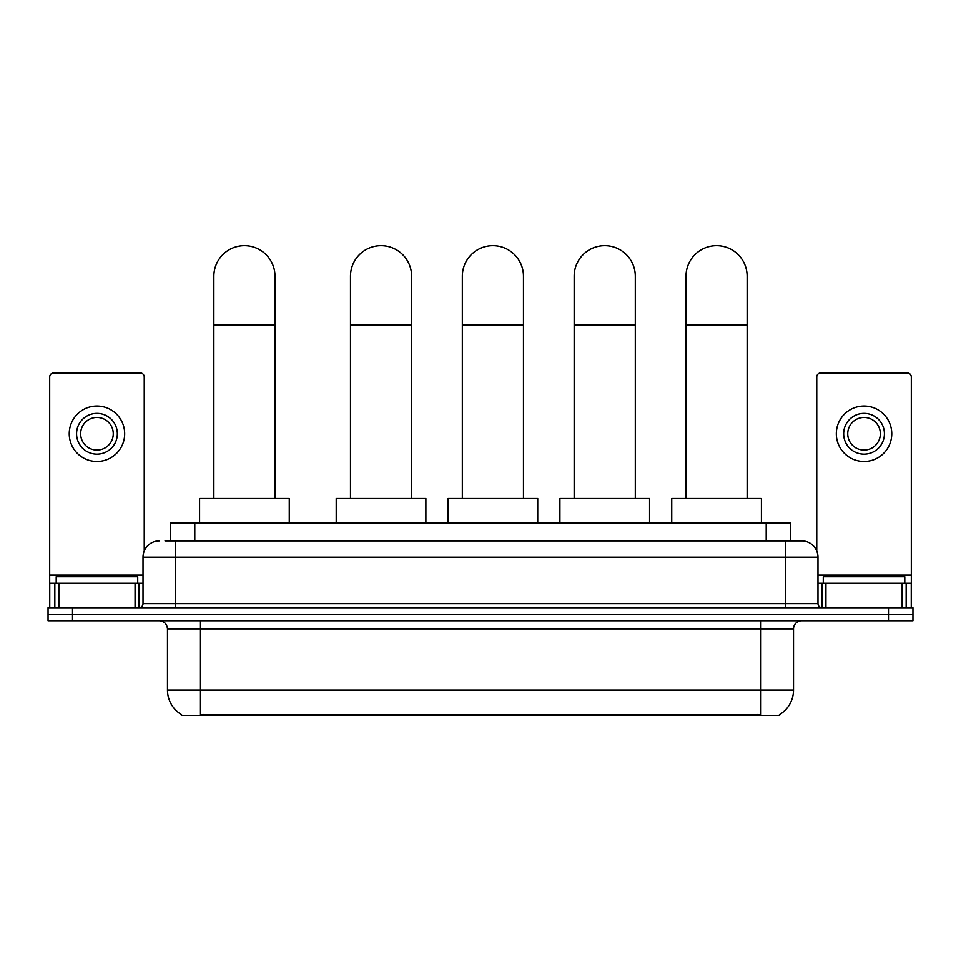 <?xml version="1.0" encoding="UTF-8"?>
<svg xmlns="http://www.w3.org/2000/svg" width="961" height="961" viewBox="0 0 961 961"><rect width="100%" height="100%" fill="white"/><g stroke="black" fill="none" stroke-linecap="round" stroke-linejoin="round"><path stroke-width="1.44" d="M165.028 540.863L175.623 540.863L165.028 540.863L170.337 540.863L170.337 522.928L790.663 522.928L790.663 540.863M779.671 714.503L779.671 715.308L181.329 715.308L181.329 714.503M181.569 714.648A28.53 28.53 0 0 1 167.478 690.046L200.08 690.046L200.08 714.648L760.92 714.648L760.92 690.046L793.522 690.046L793.522 628.902A8.156 8.156 0 0 1 801.678 620.746M167.478 690.046L167.478 628.902C166.986 623.953 164.271 621.238 159.322 620.746M779.431 714.648A28.53 28.53 0 0 0 793.522 690.046M72.507 607.712L912.95 607.712L912.95 614.235L48.05 614.235L48.05 620.746L72.507 620.746L72.507 614.235L48.05 614.235L48.05 607.712L72.507 607.712L72.507 614.235L912.95 614.235L912.95 620.746L72.507 620.746M159.322 540.863A16.301 16.301 0 0 0 143.021 557.164L143.021 603.628A4.072 4.072 0 0 1 138.937 607.712M801.678 540.863L785.377 540.863L801.678 540.863A16.301 16.301 0 0 1 817.979 557.164L817.979 603.628C818.219 606.103 819.577 607.472 822.063 607.712M817.979 557.164L175.623 557.164L175.623 540.863L785.377 540.863L785.377 603.628L817.979 603.628M137.723 583.255L137.723 576.732L56.206 576.732L56.206 583.255M135.069 607.712L135.069 583.255L58.849 583.255L58.849 607.712M144.246 550.977L144.246 377.012A4.072 4.072 0 0 0 140.162 372.94L53.756 372.94A4.072 4.072 0 0 0 49.684 377.012L49.684 583.255L58.849 583.255M135.069 583.255L143.021 583.255M49.684 607.712L49.684 583.255M96.965 413.374A20.385 20.385 0 0 0 76.58 433.747A20.385 20.385 0 0 0 96.965 454.133A20.385 20.385 0 0 0 117.338 433.747A20.385 20.385 0 0 0 96.965 413.374M96.965 417.446A16.301 16.301 0 0 0 80.652 433.747A16.301 16.301 0 0 0 96.965 450.048A16.301 16.301 0 0 0 113.266 433.747A16.301 16.301 0 0 0 96.965 417.446M96.965 461.46A27.713 27.713 0 0 0 124.678 433.747A27.713 27.713 0 0 0 96.965 406.035A27.713 27.713 0 0 0 69.24 433.747A27.713 27.713 0 0 0 96.965 461.46M904.794 583.255L904.794 576.732L823.277 576.732L823.277 583.255M213.859 498.471L213.859 276.263A30.572 30.572 0 0 1 244.43 245.692A30.572 30.572 0 0 1 274.99 276.263A30.572 30.572 0 0 0 244.43 245.692M274.99 498.471L274.99 276.263M289.261 522.928L289.261 498.471L199.588 498.471L199.588 522.928M350.477 498.471L350.477 276.263A30.572 30.572 0 0 1 381.049 245.692A30.572 30.572 0 0 1 411.62 276.263A30.572 30.572 0 0 0 381.049 245.692M411.62 498.471L411.62 276.263M425.879 522.928L425.879 498.471L336.218 498.471L336.218 522.928M462.325 498.471L462.325 276.263A30.572 30.572 0 0 1 492.885 245.692A30.572 30.572 0 0 1 523.457 276.263A30.572 30.572 0 0 0 492.885 245.692M523.457 498.471L523.457 276.263M537.728 522.928L537.728 498.471L448.054 498.471L448.054 522.928M574.161 498.471L574.161 276.263A30.572 30.572 0 0 1 604.733 245.692A30.572 30.572 0 0 1 635.305 276.263A30.572 30.572 0 0 0 604.733 245.692M635.305 498.471L635.305 276.263M649.564 522.928L649.564 498.471L559.903 498.471L559.903 522.928M686.01 498.471L686.01 276.263A30.572 30.572 0 0 1 716.57 245.692A30.572 30.572 0 0 1 747.141 276.263A30.572 30.572 0 0 0 716.57 245.692M747.141 498.471L747.141 276.263M761.412 522.928L761.412 498.471L671.739 498.471L671.739 522.928M902.151 607.712L902.151 583.255L825.931 583.255L825.931 607.712M911.316 607.712L911.316 583.255L911.316 607.712M902.151 583.255L911.316 583.255L911.316 377.012A4.072 4.072 0 0 0 907.244 372.94L820.838 372.94A4.072 4.072 0 0 0 816.754 377.012L816.754 550.977M817.979 583.255L825.931 583.255M864.035 413.374A20.385 20.385 0 0 0 843.662 433.747A20.385 20.385 0 0 0 864.035 454.133A20.385 20.385 0 0 0 884.42 433.747A20.385 20.385 0 0 0 864.035 413.374M864.035 417.446A16.301 16.301 0 0 0 847.734 433.747A16.301 16.301 0 0 0 864.035 450.048A16.301 16.301 0 0 0 880.348 433.747A16.301 16.301 0 0 0 864.035 417.446M864.035 461.46A27.713 27.713 0 0 0 891.76 433.747A27.713 27.713 0 0 0 864.035 406.035A27.713 27.713 0 0 0 836.322 433.747A27.713 27.713 0 0 0 864.035 461.46M757.664 715.308L757.664 714.503M203.336 715.308L203.336 714.503M194.795 540.863L194.795 522.928M766.205 540.863L766.205 522.928M760.92 620.746L760.92 628.902L167.478 628.902M793.522 628.902L760.92 628.902L760.92 690.046L200.08 690.046L200.08 620.746M888.493 620.746L888.493 607.712M175.623 607.712L175.623 557.164L143.021 557.164M143.021 603.628L785.377 603.628L785.377 607.712M143.021 575.098L49.684 575.098M139.081 583.255L139.081 607.7M49.744 583.255L49.744 607.712M54.837 607.712L54.837 583.255M213.859 325.166L274.99 325.166M350.477 325.166L411.62 325.166M462.325 325.166L523.457 325.166M574.161 325.166L635.305 325.166M686.01 325.166L747.141 325.166M911.316 575.098L817.979 575.098M911.256 607.712L911.256 583.255M906.163 583.255L906.163 607.712M821.919 607.7L821.919 583.255"/></g></svg>
